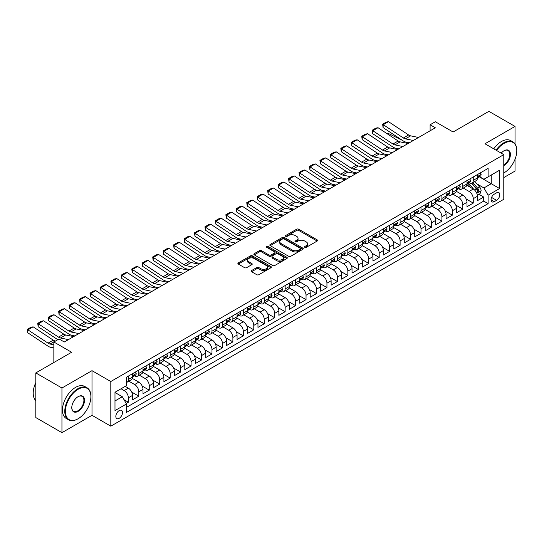 <?xml version="1.0" encoding="UTF-8"?>
<svg xmlns="http://www.w3.org/2000/svg" width="544" height="544" viewBox="0 0 544 544"><rect width="100%" height="100%" fill="white"/><g stroke="black" fill="none" stroke-linecap="round" stroke-linejoin="round"><path stroke-width="0.82" d="M304.817 247.336A1.013 0.585 0 0 0 306.258 247.336L317.159 241.046A1.448 0.836 0 0 0 317.58 240.455A1.448 0.836 0 0 0 317.159 239.856L298.69 229.201A1.448 0.836 0 0 0 296.636 229.201L285.736 235.491A1.013 0.585 0 0 0 285.437 235.906A1.013 0.585 0 0 0 285.736 236.32A1.013 0.585 0 0 0 287.171 236.32L288.585 235.504A4.644 2.679 0 0 1 295.147 235.504L296.691 236.395A4.644 2.679 0 0 1 298.051 238.292A4.644 2.679 0 0 1 296.691 240.183L295.276 240.999A1.013 0.585 0 0 0 294.984 241.414A1.013 0.585 0 0 0 295.276 241.828A1.013 0.585 0 0 0 296.711 241.828L298.126 241.012A4.644 2.679 0 0 1 304.688 241.012L306.231 241.903A4.644 2.679 0 0 1 307.591 243.8A4.644 2.679 0 0 1 306.231 245.691L304.817 246.507A1.013 0.585 0 0 0 304.524 246.922A1.013 0.585 0 0 0 304.817 247.336L304.817 246.507M119.17 418.329A4.733 2.734 120 0 0 122.257 414.161A4.733 2.734 120 0 0 121.536 410.373A4.733 2.734 120 0 0 119.17 410.604A4.733 2.734 120 0 0 116.083 414.773A4.733 2.734 120 0 0 116.804 418.56A4.733 2.734 120 0 0 119.17 418.329M251.6 270.538A1.448 0.836 0 0 0 251.178 271.13A1.448 0.836 0 0 0 251.6 271.728L256.782 274.713A1.448 0.836 0 0 0 258.835 274.713L270.939 267.73A1.448 0.836 0 0 0 271.361 267.138A1.448 0.836 0 0 0 270.939 266.54L252.47 255.884A1.448 0.836 0 0 0 250.424 255.884L238.313 262.868A1.448 0.836 0 0 0 237.891 263.466A1.448 0.836 0 0 0 238.313 264.058L244.576 267.668A1.448 0.836 0 0 0 246.622 267.668L251.804 264.676A1.448 0.836 0 0 0 252.232 264.085A1.448 0.836 0 0 0 251.804 263.493L248.703 261.698A3.883 2.244 0 0 1 247.568 260.114A3.883 2.244 0 0 1 249.961 258.046A3.883 2.244 0 0 1 254.191 258.529L266.349 265.554A3.883 2.244 0 0 1 267.485 267.138A3.883 2.244 0 0 1 265.091 269.205A3.883 2.244 0 0 1 260.862 268.722L258.835 267.553A1.448 0.836 0 0 0 256.782 267.553L251.6 270.538L251.6 271.728M515.025 143.813L515.025 126.426L488.893 111.343L453.098 132.008L435.329 121.747L430.107 124.766L435.329 127.786L64.301 341.999L59.072 338.98L53.849 341.999L53.849 362.515M61.948 388.008L61.948 432.657L91.997 415.31L91.997 370.661L61.948 388.008L35.816 372.919L71.618 352.254L53.849 341.999M91.997 370.661L110.806 381.521L503.785 154.632L503.785 199.288L110.806 426.176L110.806 381.521M515.025 126.426L484.976 143.772L503.785 154.632M288.687 256.299A1.448 0.836 0 0 0 290.741 256.299L302.845 249.308A1.448 0.836 0 0 0 303.266 248.717A1.448 0.836 0 0 0 302.845 248.125L284.376 237.463A1.448 0.836 0 0 0 282.329 237.463L270.218 244.453A1.448 0.836 0 0 0 269.797 245.045A1.448 0.836 0 0 0 270.218 245.636L288.687 256.299M267.09 247.554A1.013 0.585 0 0 1 268.117 247.704L268.117 246.493L286.892 257.332A1.448 0.836 0 0 1 287.314 257.924A1.448 0.836 0 0 1 286.892 258.516L274.788 265.506A1.448 0.836 0 0 1 272.734 265.506L254.266 254.844L254.266 253.66A1.448 0.836 0 0 0 253.844 254.252A1.448 0.836 0 0 0 254.266 254.844M254.266 253.66L259.447 250.668A1.448 0.836 0 0 1 261.501 250.668L268.988 254.993A1.448 0.836 0 0 0 271.041 254.993L274.475 253.008A1.448 0.836 0 0 0 274.904 252.416A1.448 0.836 0 0 0 274.475 251.824L266.682 247.323A1.013 0.585 0 0 1 266.383 246.908A1.013 0.585 0 0 1 267.009 246.364A1.013 0.585 0 0 1 268.117 246.493M61.948 432.657L35.816 417.574L35.816 372.919M503.785 177.568L515.025 171.081L515.025 159.27M126.201 403.471L128.37 402.22L124.032 399.711M121.054 388.763L124.188 390.572A5.909 3.414 60 0 1 128.37 397.814L132.546 395.4L132.546 399.806L138.815 396.182L131.75 392.102M128.846 381.194L134.64 384.54A5.909 3.414 60 0 1 138.815 391.775L142.997 389.368L142.997 393.768L149.267 390.15L142.202 386.07M139.298 375.156L145.092 378.502A5.909 3.414 60 0 1 149.267 385.744L153.449 383.33L153.449 387.736L159.718 384.112L152.653 380.032M149.75 369.124L155.543 372.47A5.909 3.414 60 0 1 159.718 379.712L163.9 377.298L163.9 381.704L170.17 378.08L163.105 374M160.201 363.093L165.995 366.432A5.909 3.414 60 0 1 170.17 373.674L174.352 371.26L174.352 375.666L180.622 372.048L173.556 367.968M170.653 357.054L176.446 360.4A5.909 3.414 60 0 1 180.622 367.642L184.804 365.228L184.804 369.634L191.073 366.01L184.008 361.93M181.104 351.023L186.898 354.368A5.909 3.414 60 0 1 191.073 361.61L195.255 359.196L195.255 363.596L201.525 359.978L194.46 355.898M191.556 344.984L197.35 348.33A5.909 3.414 60 0 1 201.525 355.572L205.707 353.158L205.707 357.564L211.976 353.947L204.911 349.86M202.008 338.953L207.801 342.298A5.909 3.414 60 0 1 211.976 349.54L216.158 347.126L216.158 351.533L222.428 347.908L215.363 343.828M212.459 332.921L218.253 336.267A5.909 3.414 60 0 1 222.428 343.502L226.61 341.088L226.61 345.494L232.88 341.877L225.814 337.797M222.911 326.883L228.704 330.228A5.909 3.414 60 0 1 232.88 337.47L237.062 335.056L237.062 339.463L243.331 335.838L236.266 331.758M233.362 320.851L239.156 324.197A5.909 3.414 60 0 1 243.331 331.439L247.513 329.025L247.513 333.431L253.783 329.807L246.718 325.727M243.814 314.82L249.608 318.158A5.909 3.414 60 0 1 253.783 325.4L257.965 322.986L257.965 327.393L264.234 323.775L257.169 319.695M254.266 308.781L260.059 312.127A5.909 3.414 60 0 1 264.234 319.369L268.416 316.955L268.416 321.361L274.686 317.737L267.621 313.657M264.717 302.75L270.511 306.095A5.909 3.414 60 0 1 274.686 313.337L278.868 310.923L278.868 315.323L285.138 311.705L278.072 307.625M275.169 296.711L280.962 300.057A5.909 3.414 60 0 1 285.138 307.299L289.32 304.885L289.32 309.291L295.589 305.674L288.524 301.587M285.62 290.68L291.414 294.025A5.909 3.414 60 0 1 295.589 301.267L299.771 298.853L299.771 303.26L306.041 299.635L298.976 295.555M296.072 284.648L301.866 287.994A5.909 3.414 60 0 1 306.041 295.229L310.223 292.815L310.223 297.221L316.492 293.604L309.427 289.524M306.524 278.61L312.317 281.955A5.909 3.414 60 0 1 316.492 289.197L320.674 286.783L320.674 291.19L326.944 287.565L319.879 283.485M316.975 272.578L322.769 275.924A5.909 3.414 60 0 1 326.944 283.166L331.126 280.752L331.126 285.158L337.396 281.534L330.33 277.454M327.427 266.546L333.22 269.885A5.909 3.414 60 0 1 337.396 277.127L341.578 274.713L341.578 279.12L347.847 275.502L340.782 271.422M337.878 260.508L343.672 263.854A5.909 3.414 60 0 1 347.847 271.096L352.029 268.682L352.029 273.088L358.299 269.464L351.234 265.384M348.33 254.476L354.124 257.822A5.909 3.414 60 0 1 358.299 265.064L362.481 262.65L362.481 267.05L368.75 263.432L361.685 259.352M358.782 248.438L364.575 251.784A5.909 3.414 60 0 1 368.75 259.026L372.932 256.612L372.932 261.018L379.202 257.4L372.137 253.314M369.233 242.406L375.027 245.752A5.909 3.414 60 0 1 379.202 252.994L383.384 250.58L383.384 254.986L389.654 251.362L382.588 247.282M379.685 236.375L385.478 239.72A5.909 3.414 60 0 1 389.654 246.956L393.836 244.542L393.836 248.948L400.105 245.33L393.04 241.25M390.136 230.336L395.93 233.682A5.909 3.414 60 0 1 400.105 240.924L404.287 238.51L404.287 242.916L410.557 239.292L403.492 235.212M400.588 224.305L406.382 227.65A5.909 3.414 60 0 1 410.557 234.892L414.739 232.478L414.739 236.878L421.008 233.26L413.943 229.18M411.04 218.273L416.833 221.612A5.909 3.414 60 0 1 421.008 228.854L425.19 226.44L425.19 230.846L431.46 227.229L424.395 223.149M421.491 212.235L427.285 215.58A5.909 3.414 60 0 1 431.46 222.822L435.642 220.408L435.642 224.815L441.912 221.19L434.846 217.11M431.943 206.203L437.736 209.549A5.909 3.414 60 0 1 441.912 216.791L446.094 214.377L446.094 218.776L452.363 215.159L445.298 211.079M442.394 200.165L448.188 203.51A5.909 3.414 60 0 1 452.363 210.752L456.545 208.338L456.545 212.745L462.815 209.127L455.75 205.04M452.846 194.133L458.64 197.479A5.909 3.414 60 0 1 462.815 204.721L466.997 202.307L466.997 206.713L473.266 203.089L473.266 198.682A5.909 3.414 -120 0 0 469.091 191.447L463.298 188.102M466.201 199.009L473.266 203.089M132.546 395.4A5.909 3.414 -120 0 0 128.37 388.158L125.229 386.349M142.997 389.368A5.909 3.414 -120 0 0 138.815 382.126L132.355 378.393M153.449 383.33A5.909 3.414 -120 0 0 149.267 376.088L142.807 372.354M163.9 377.298A5.909 3.414 -120 0 0 159.718 370.056L153.258 366.323M174.352 371.26A5.909 3.414 -120 0 0 170.17 364.024L163.71 360.291M184.804 365.228A5.909 3.414 -120 0 0 180.622 357.986L174.162 354.253M195.255 359.196A5.909 3.414 -120 0 0 191.073 351.954L184.613 348.221M205.707 353.158A5.909 3.414 -120 0 0 201.525 345.916L195.065 342.19M216.158 347.126A5.909 3.414 -120 0 0 211.976 339.884L205.516 336.151M226.61 341.088A5.909 3.414 -120 0 0 222.428 333.853L215.968 330.12M237.062 335.056A5.909 3.414 -120 0 0 232.88 327.814L226.42 324.081M247.513 329.025A5.909 3.414 -120 0 0 243.331 321.783L236.871 318.05M257.965 322.986A5.909 3.414 -120 0 0 253.783 315.744L247.323 312.018M268.416 316.955A5.909 3.414 -120 0 0 264.234 309.713L257.774 305.98M278.868 310.923A5.909 3.414 -120 0 0 274.686 303.681L268.226 299.948M289.32 304.885A5.909 3.414 -120 0 0 285.138 297.643L278.678 293.916M299.771 298.853A5.909 3.414 -120 0 0 295.589 291.611L289.129 287.878M310.223 292.815A5.909 3.414 -120 0 0 306.041 285.58L299.581 281.846M320.674 286.783A5.909 3.414 -120 0 0 316.492 279.541L310.032 275.808M331.126 280.752A5.909 3.414 -120 0 0 326.944 273.51L320.484 269.776M341.578 274.713A5.909 3.414 -120 0 0 337.396 267.471L330.936 263.745M352.029 268.682A5.909 3.414 -120 0 0 347.847 261.44L341.387 257.706M362.481 262.65A5.909 3.414 -120 0 0 358.299 255.408L351.839 251.675M372.932 256.612A5.909 3.414 -120 0 0 368.75 249.37L362.29 245.643M383.384 250.58A5.909 3.414 -120 0 0 379.202 243.338L372.742 239.605M393.836 244.542A5.909 3.414 -120 0 0 389.654 237.306L383.194 233.573M404.287 238.51A5.909 3.414 -120 0 0 400.105 231.268L393.645 227.535M414.739 232.478A5.909 3.414 -120 0 0 410.557 225.236L404.097 221.503M425.19 226.44A5.909 3.414 -120 0 0 421.008 219.198L414.548 215.472M435.642 220.408A5.909 3.414 -120 0 0 431.46 213.166L425 209.433M446.094 214.377A5.909 3.414 -120 0 0 441.912 207.135L435.452 203.402M456.545 208.338A5.909 3.414 -120 0 0 452.363 201.096L445.903 197.37M466.997 202.307A5.909 3.414 -120 0 0 462.815 195.065L456.355 191.332M496.577 192.834L494.278 194.16A4.583 2.645 120 0 0 491.286 198.2A4.583 2.645 120 0 0 491.987 201.872A4.583 2.645 120 0 0 494.278 201.64L496.577 200.314A4.583 2.645 120 0 0 499.569 196.275A4.583 2.645 120 0 0 498.868 192.603A4.583 2.645 120 0 0 496.577 192.834M114.988 400.948L122.305 396.726L126.487 403.968L126.487 412.413L488.111 203.633L488.111 195.187L483.929 187.945L476.918 183.892M126.487 403.968L114.988 410.604L114.988 392.258L126.487 385.621L126.487 377.176L488.111 168.395L488.111 176.841L499.61 170.204L499.61 188.55L488.111 195.187M134.586 375.816L134.64 375.85A5.909 3.414 60 0 0 137.591 376.142L141.773 373.728A5.909 3.414 -120 0 0 142.997 371.022L142.997 367.642M145.037 369.784L145.092 369.811A5.909 3.414 60 0 0 148.043 370.104L152.225 367.69A5.909 3.414 -120 0 0 153.449 364.983L153.449 361.61M155.489 363.746L155.543 363.78A5.909 3.414 60 0 0 158.494 364.072L162.676 361.658A5.909 3.414 -120 0 0 163.9 358.952L163.9 355.572M165.94 357.714L165.995 357.748A5.909 3.414 60 0 0 168.946 358.04L173.128 355.626A5.909 3.414 -120 0 0 174.352 352.92L174.352 349.54M176.392 351.682L176.446 351.71A5.909 3.414 60 0 0 179.398 352.002L183.58 349.588A5.909 3.414 -120 0 0 184.804 346.882L184.804 343.502M186.844 345.644L186.898 345.678A5.909 3.414 60 0 0 189.849 345.97L194.031 343.556A5.909 3.414 -120 0 0 195.255 340.85L195.255 337.47M197.295 339.612L197.35 339.64A5.909 3.414 60 0 0 200.301 339.939L204.483 337.525A5.909 3.414 -120 0 0 205.707 334.818L205.707 331.439M207.747 333.574L207.801 333.608A5.909 3.414 60 0 0 210.752 333.9L214.934 331.486A5.909 3.414 -120 0 0 216.158 328.78L216.158 325.4M218.198 327.542L218.253 327.576A5.909 3.414 60 0 0 221.204 327.869L225.386 325.455A5.909 3.414 -120 0 0 226.61 322.748L226.61 319.369M228.65 321.511L228.704 321.538A5.909 3.414 60 0 0 231.656 321.83L235.838 319.416A5.909 3.414 -120 0 0 237.062 316.71L237.062 313.33M239.102 315.472L239.156 315.506A5.909 3.414 60 0 0 242.107 315.799L246.289 313.385A5.909 3.414 -120 0 0 247.513 310.678L247.513 307.299M249.553 309.441L249.608 309.475A5.909 3.414 60 0 0 252.559 309.767L256.741 307.353A5.909 3.414 -120 0 0 257.965 304.647L257.965 301.267M260.005 303.409L260.059 303.436A5.909 3.414 60 0 0 263.01 303.729L267.192 301.315A5.909 3.414 -120 0 0 268.416 298.608L268.416 295.229M270.456 297.371L270.511 297.405A5.909 3.414 60 0 0 273.462 297.697L277.644 295.283A5.909 3.414 -120 0 0 278.868 292.577L278.868 289.197M280.908 291.339L280.962 291.366A5.909 3.414 60 0 0 283.914 291.666L288.096 289.252A5.909 3.414 -120 0 0 289.32 286.545L289.32 283.166M291.36 285.301L291.414 285.335A5.909 3.414 60 0 0 294.365 285.627L298.547 283.213A5.909 3.414 -120 0 0 299.771 280.507L299.771 277.127M301.811 279.269L301.866 279.303A5.909 3.414 60 0 0 304.817 279.596L308.999 277.182A5.909 3.414 -120 0 0 310.223 274.475L310.223 271.096M312.263 273.238L312.317 273.265A5.909 3.414 60 0 0 315.268 273.557L319.45 271.143A5.909 3.414 -120 0 0 320.674 268.437L320.674 265.057M322.714 267.199L322.769 267.233A5.909 3.414 60 0 0 325.72 267.526L329.902 265.112A5.909 3.414 -120 0 0 331.126 262.405L331.126 259.026M333.166 261.168L333.22 261.202A5.909 3.414 60 0 0 336.172 261.494L340.354 259.08A5.909 3.414 -120 0 0 341.578 256.374L341.578 252.994M343.618 255.136L343.672 255.163A5.909 3.414 60 0 0 346.623 255.456L350.805 253.042A5.909 3.414 -120 0 0 352.029 250.335L352.029 246.956M354.069 249.098L354.124 249.132A5.909 3.414 60 0 0 357.075 249.424L361.257 247.01A5.909 3.414 -120 0 0 362.481 244.304L362.481 240.924M364.521 243.066L364.575 243.093A5.909 3.414 60 0 0 367.526 243.392L371.708 240.978A5.909 3.414 -120 0 0 372.932 238.272L372.932 234.892M374.972 237.028L375.027 237.062A5.909 3.414 60 0 0 377.978 237.354L382.16 234.94A5.909 3.414 -120 0 0 383.384 232.234L383.384 228.854M385.424 230.996L385.478 231.03A5.909 3.414 60 0 0 388.43 231.322L392.612 228.908A5.909 3.414 -120 0 0 393.836 226.202L393.836 222.822M395.876 224.964L395.93 224.992A5.909 3.414 60 0 0 398.881 225.284L403.063 222.87A5.909 3.414 -120 0 0 404.287 220.164L404.287 216.784M406.327 218.926L406.382 218.96A5.909 3.414 60 0 0 409.333 219.252L413.515 216.838A5.909 3.414 -120 0 0 414.739 214.132L414.739 210.752M416.779 212.894L416.833 212.928A5.909 3.414 60 0 0 419.784 213.221L423.966 210.807A5.909 3.414 -120 0 0 425.19 208.1L425.19 204.721M427.23 206.863L427.285 206.89A5.909 3.414 60 0 0 430.236 207.182L434.418 204.768A5.909 3.414 -120 0 0 435.642 202.062L435.642 198.682M437.682 200.824L437.736 200.858A5.909 3.414 60 0 0 440.688 201.151L444.87 198.737A5.909 3.414 -120 0 0 446.094 196.03L446.094 192.651M448.134 194.793L448.188 194.82A5.909 3.414 60 0 0 451.139 195.112L455.321 192.705A5.909 3.414 -120 0 0 456.545 189.999L456.545 186.619M458.585 188.754L458.64 188.788A5.909 3.414 60 0 0 461.591 189.081L465.773 186.667A5.909 3.414 -120 0 0 466.997 183.96L466.997 180.581M126.487 407.347L483.718 201.096L483.718 197.057L477.448 200.675L477.448 196.268A5.909 3.414 -120 0 0 473.266 189.033L466.806 185.3M469.037 182.723L469.091 182.757A5.909 3.414 -120 0 0 472.042 183.049A5.909 3.414 -120 0 0 473.266 180.343L473.266 176.963M472.042 183.049L476.224 180.635A5.909 3.414 -120 0 0 477.448 177.929L477.448 174.549M128.37 376.088L128.37 379.467A5.909 3.414 60 0 1 127.14 382.174A5.909 3.414 60 0 1 126.487 382.412M127.14 382.174L131.322 379.76A5.909 3.414 -120 0 0 132.546 377.053L132.546 373.674M138.815 370.056L138.815 373.436A5.909 3.414 60 0 1 137.591 376.142M149.267 364.018L149.267 367.397A5.909 3.414 60 0 1 148.043 370.104M159.718 357.986L159.718 361.366A5.909 3.414 60 0 1 158.494 364.072M170.17 351.954L170.17 355.334A5.909 3.414 60 0 1 168.946 358.04M180.622 345.916L180.622 349.296A5.909 3.414 60 0 1 179.398 352.002M191.073 339.884L191.073 343.264A5.909 3.414 60 0 1 189.849 345.97M201.525 333.853L201.525 337.232A5.909 3.414 60 0 1 200.301 339.939M211.976 327.814L211.976 331.194A5.909 3.414 60 0 1 210.752 333.9M222.428 321.783L222.428 325.162A5.909 3.414 60 0 1 221.204 327.869M232.88 315.744L232.88 319.124A5.909 3.414 60 0 1 231.656 321.83M243.331 309.713L243.331 313.092A5.909 3.414 60 0 1 242.107 315.799M253.783 303.681L253.783 307.061A5.909 3.414 60 0 1 252.559 309.767M264.234 297.643L264.234 301.022A5.909 3.414 60 0 1 263.01 303.729M274.686 291.611L274.686 294.991A5.909 3.414 60 0 1 273.462 297.697M285.138 285.58L285.138 288.959A5.909 3.414 60 0 1 283.914 291.666M295.589 279.541L295.589 282.921A5.909 3.414 60 0 1 294.365 285.627M306.041 273.51L306.041 276.889A5.909 3.414 60 0 1 304.817 279.596M316.492 267.471L316.492 270.851A5.909 3.414 60 0 1 315.268 273.557M326.944 261.44L326.944 264.819A5.909 3.414 60 0 1 325.72 267.526M337.396 255.408L337.396 258.788A5.909 3.414 60 0 1 336.172 261.494M347.847 249.37L347.847 252.749A5.909 3.414 60 0 1 346.623 255.456M358.299 243.338L358.299 246.718A5.909 3.414 60 0 1 357.075 249.424M368.75 237.306L368.75 240.679A5.909 3.414 60 0 1 367.526 243.392M379.202 231.268L379.202 234.648A5.909 3.414 60 0 1 377.978 237.354M389.654 225.236L389.654 228.616A5.909 3.414 60 0 1 388.43 231.322M400.105 219.198L400.105 222.578A5.909 3.414 60 0 1 398.881 225.284M410.557 213.166L410.557 216.546A5.909 3.414 60 0 1 409.333 219.252M421.008 207.135L421.008 210.514A5.909 3.414 60 0 1 419.784 213.221M431.46 201.096L431.46 204.476A5.909 3.414 60 0 1 430.236 207.182M441.912 195.065L441.912 198.444A5.909 3.414 60 0 1 440.688 201.151M452.363 189.033L452.363 192.406A5.909 3.414 60 0 1 451.139 195.112M462.815 182.995L462.815 186.374A5.909 3.414 60 0 1 461.591 189.081M462.815 204.721L462.815 209.127M452.363 210.752L452.363 215.159M441.912 216.791L441.912 221.19M431.46 222.822L431.46 227.229M421.008 228.854L421.008 233.26M410.557 234.892L410.557 239.292M400.105 240.924L400.105 245.33M389.654 246.956L389.654 251.362M379.202 252.994L379.202 257.4M368.75 259.026L368.75 263.432M358.299 265.064L358.299 269.464M347.847 271.096L347.847 275.502M337.396 277.127L337.396 281.534M326.944 283.166L326.944 287.565M316.492 289.197L316.492 293.604M306.041 295.229L306.041 299.635M295.589 301.267L295.589 305.674M285.138 307.299L285.138 311.705M274.686 313.337L274.686 317.737M264.234 319.369L264.234 323.775M253.783 325.4L253.783 329.807M243.331 331.439L243.331 335.838M232.88 337.47L232.88 341.877M222.428 343.502L222.428 347.908M211.976 349.54L211.976 353.947M201.525 355.572L201.525 359.978M191.073 361.61L191.073 366.01M180.622 367.642L180.622 372.048M170.17 373.674L170.17 378.08M159.718 379.712L159.718 384.112M149.267 385.744L149.267 390.15M138.815 391.775L138.815 396.182M128.37 397.814L128.37 402.22M122.305 396.726L114.988 392.503M483.929 187.945L491.246 183.722L491.246 175.032L499.61 170.204M479.278 176.807L499.61 188.55M479.488 176.691L483.929 179.255L488.111 176.841M91.997 415.31L110.806 426.176M430.107 124.766L430.107 130.798M478.965 194.31L483.718 197.057M483.718 201.096L488.111 203.633M305.225 247.479L306.231 246.901A4.644 2.679 0 0 0 307.591 245.004L307.591 243.8M298.051 238.292L298.051 239.496A4.644 2.679 0 0 1 296.691 241.393L295.684 241.971M317.159 239.856L317.159 241.046L298.69 230.404A1.448 0.836 0 0 0 296.636 230.404L286.144 236.463M302.845 248.125L302.845 249.308L284.376 238.666A1.448 0.836 0 0 0 282.329 238.666L270.239 245.643L270.218 244.453M300.281 249.132A1.013 0.585 0 0 0 300.574 248.717A1.013 0.585 0 0 0 300.281 248.302L284.07 238.938A1.013 0.585 0 0 0 282.635 238.938L281.146 239.802A4.644 2.679 0 0 0 279.786 241.699A4.644 2.679 0 0 0 281.146 243.59L292.223 249.988A4.644 2.679 0 0 0 298.792 249.988L300.281 249.132L300.281 250.335A1.013 0.585 0 0 0 300.574 249.92L300.574 248.717M279.786 241.699L279.786 242.903A4.644 2.679 0 0 0 281.146 244.8L281.146 243.59M300.281 250.335L298.792 251.192A4.644 2.679 0 0 1 292.223 251.192L281.146 244.8M254.286 254.857L259.447 251.879L259.447 250.668M274.904 252.416L274.904 253.626A1.448 0.836 0 0 1 274.475 254.218L271.041 256.197A1.448 0.836 0 0 1 268.988 256.197L261.501 251.879A1.448 0.836 0 0 0 259.447 251.879M268.117 247.704L286.872 258.529M276.76 259.481A3.883 2.244 0 0 0 280.99 259.964A3.883 2.244 0 0 0 283.383 257.897A3.883 2.244 0 0 0 282.248 256.312L277.964 253.837A1.448 0.836 0 0 0 275.917 253.837L272.476 255.823A1.448 0.836 0 0 0 272.054 256.414A1.448 0.836 0 0 0 272.476 257.006L276.76 259.481L276.76 260.685A3.883 2.244 0 0 0 280.99 261.174A3.883 2.244 0 0 0 283.383 259.1L283.383 257.897M272.054 256.414L272.054 257.618A1.448 0.836 0 0 0 272.476 258.216L272.476 257.006M276.76 260.685L272.476 258.216M267.485 267.138L267.485 268.342A3.883 2.244 0 0 1 265.091 270.409A3.883 2.244 0 0 1 260.862 269.926L258.835 268.756A1.448 0.836 0 0 0 256.782 268.756L251.62 271.735M247.568 260.114L247.568 261.324A3.883 2.244 0 0 0 248.703 262.908L248.703 261.698M251.784 264.69L248.703 262.908M270.919 267.736L252.47 257.088A1.448 0.836 0 0 0 250.424 257.088L238.333 264.064M477.36 195.235L480.06 193.678L481.107 190.658A3.917 2.264 -120 0 0 479.584 186.98L474.81 181.451M387.226 133.776L388.294 133.409L402.485 140.413M406.008 142.154L408.394 143.337M473.851 189.414L468.391 183.097M470.744 187.571L467.575 183.906A9.384 5.42 -120 0 0 467.282 183.58M471.512 183.26L476.34 188.85A3.917 2.264 60 0 1 477.741 191.549C478.326 192.338 478.747 192.1 478.992 190.828A3.917 2.264 -120 0 0 477.598 188.129L472.818 182.6M471.798 183.172L476.986 189.176A1.992 1.149 60 0 1 477.489 189.958L478.992 190.828M477.741 191.549L478.026 192.012M388.294 133.409L387.423 133.912M413.324 140.488L405.368 138.856A7.392 4.264 60 0 1 403.39 137.992L383.255 124.685L383.071 127.582L403.199 140.889A11.084 6.399 -120 0 0 406.171 142.195L409.272 142.827M480.223 172.951L481.107 174.488A3.917 2.264 60 0 1 480.298 176.222L478.312 177.364A3.917 2.264 -120 0 0 478.992 176.467L478.91 176.12M418.547 137.469L410.598 135.837A7.392 4.264 60 0 1 408.612 134.973L388.484 121.666L383.255 124.685L382.629 124.209L386.288 122.094L388.484 121.666M477.578 177.548L477.598 177.548A3.917 2.264 -120 0 0 478.312 177.364M478.489 176.174L478.992 176.467L477.741 177.188A3.917 2.264 60 0 1 477.448 177.745M383.071 127.582L382.629 124.209M503.785 172.978L503.785 172.978A18.034 10.411 120 0 0 504.05 172.829L504.05 172.829A18.034 10.411 120 0 0 516.8 150.742A18.034 10.411 120 0 0 504.05 143.385A18.034 10.411 120 0 0 496.584 150.477M496.046 150.164A18.476 10.669 -60 0 1 503.737 142.841A18.476 10.669 -60 0 1 512.972 141.923A18.476 10.669 -60 0 1 516.8 150.382A18.476 10.669 -60 0 1 516.8 150.566M501.214 153.15A9.017 5.209 -60 0 1 504.05 150.742A9.017 5.209 -60 0 1 510.422 154.421A9.017 5.209 -60 0 1 504.05 165.464A9.017 5.209 -60 0 1 503.785 165.614M493.748 148.838A18.476 10.669 -60 0 1 501.439 141.508A18.476 10.669 -60 0 1 510.673 140.597L512.972 141.923M503.785 164.893A8.575 4.95 120 0 0 509.347 157.338A8.575 4.95 120 0 0 508.021 150.498A8.575 4.95 120 0 0 503.894 150.838M77.833 418.9L78.146 418.724A18.034 10.411 120 0 0 90.896 396.637A18.034 10.411 120 0 0 78.146 389.273A18.034 10.411 120 0 0 65.396 411.359A18.034 10.411 120 0 0 78.146 418.724L77.833 418.9A18.476 10.669 -60 0 1 68.598 419.818A18.476 10.669 -60 0 1 65.763 405.015A18.476 10.669 -60 0 1 77.833 388.729A18.476 10.669 -60 0 1 87.074 387.818A18.476 10.669 -60 0 1 90.896 396.277A18.476 10.669 -60 0 1 90.896 396.454M78.146 411.359A9.017 5.209 -60 0 1 71.774 407.68A9.017 5.209 -60 0 1 78.146 396.637L78.146 396.637A9.017 5.209 -60 0 1 84.524 400.316A9.017 5.209 -60 0 1 78.146 411.359M71.774 407.497A8.575 4.95 120 0 0 73.549 411.244A8.575 4.95 120 0 0 77.833 410.815A8.575 4.95 120 0 0 83.436 403.26A8.575 4.95 120 0 0 82.117 396.392A8.575 4.95 120 0 0 77.989 396.732M68.598 419.818L66.293 418.492A18.476 10.669 -60 0 1 63.464 403.682A18.476 10.669 -60 0 1 75.534 387.403A18.476 10.669 -60 0 1 84.769 386.485L87.074 387.818M35.816 400.676A18.476 10.669 -60 0 1 35.816 382.575M402.873 146.52L394.917 144.894A7.392 4.264 60 0 1 392.938 144.024L372.803 130.716L372.62 133.62L392.748 146.921A11.084 6.399 -120 0 0 395.719 148.226L398.82 148.859M469.771 178.983L470.655 180.52A3.917 2.264 60 0 1 469.846 182.254L467.86 183.403A3.917 2.264 -120 0 0 468.54 182.498L468.459 182.152M408.095 143.507L400.146 141.875A7.392 4.264 60 0 1 398.16 141.005L378.032 127.704L372.803 130.716L372.178 130.24L375.836 128.126L378.032 127.704M467.126 183.586L467.146 183.586A3.917 2.264 -120 0 0 467.86 183.403M468.037 182.206L468.54 182.498L467.289 183.226A3.917 2.264 60 0 1 466.997 183.784M372.62 133.62L372.178 130.24M392.421 152.558L384.465 150.926A7.392 4.264 60 0 1 382.486 150.056L362.352 136.755L362.168 139.652L382.296 152.959A11.084 6.399 -120 0 0 385.268 154.258L388.368 154.897M459.32 185.014L460.204 186.558A3.917 2.264 60 0 1 459.394 188.292L457.409 189.434A3.917 2.264 -120 0 0 458.089 188.53L458.007 188.183M397.644 149.539L389.694 147.907A7.392 4.264 60 0 1 387.709 147.043L367.581 133.736L362.352 136.755L361.726 136.272L365.384 134.164L367.581 133.736M456.674 189.618L456.695 189.618A3.917 2.264 -120 0 0 457.409 189.434M457.586 188.244L458.089 188.53L456.838 189.258A3.917 2.264 60 0 1 456.545 189.815M362.168 139.652L361.726 136.272M381.97 158.59L374.014 156.958A7.392 4.264 60 0 1 372.035 156.094L351.9 142.786L351.716 145.69L371.844 158.991A11.084 6.399 -120 0 0 374.816 160.296L377.917 160.929M448.868 191.053L449.752 192.59A3.917 2.264 60 0 1 448.943 194.324L446.957 195.473A3.917 2.264 -120 0 0 447.637 194.568L447.556 194.222M387.192 155.577L379.243 153.945A7.392 4.264 60 0 1 377.257 153.075L357.129 139.767L351.9 142.786L351.274 142.31L354.933 140.196L357.129 139.767M446.223 195.656L446.243 195.65A3.917 2.264 -120 0 0 446.957 195.473M447.134 194.276L447.637 194.568L446.386 195.289A3.917 2.264 60 0 1 446.094 195.847M351.716 145.69L351.274 142.31M371.518 164.628L363.562 162.996A7.392 4.264 60 0 1 361.583 162.126L341.448 148.818L341.265 151.722L361.393 165.029A11.084 6.399 -120 0 0 364.364 166.328L367.465 166.967M438.416 197.084L439.3 198.621A3.917 2.264 60 0 1 438.491 200.355L436.506 201.504A3.917 2.264 -120 0 0 437.186 200.6L437.104 200.253M376.74 161.609L368.791 159.977A7.392 4.264 60 0 1 366.806 159.106L346.678 145.806L341.448 148.818L340.823 148.342L344.481 146.234L346.678 145.806M435.771 201.688L435.792 201.688A3.917 2.264 -120 0 0 436.506 201.504M436.682 200.308L437.186 200.6L435.934 201.328A3.917 2.264 60 0 1 435.642 201.885M341.265 151.722L340.823 148.342M361.066 170.66L353.11 169.028A7.392 4.264 60 0 1 351.132 168.157L330.997 154.856L330.813 157.753L350.941 171.061A11.084 6.399 -120 0 0 353.913 172.36L357.014 172.999M427.965 203.123L428.849 204.66A3.917 2.264 60 0 1 428.04 206.394L426.054 207.536A3.917 2.264 -120 0 0 426.734 206.638L426.652 206.285M366.289 167.64L358.34 166.008A7.392 4.264 60 0 1 356.354 165.145L336.226 151.837L330.997 154.856L330.371 154.38L334.03 152.266L336.226 151.837M425.32 207.72L425.34 207.72A3.917 2.264 -120 0 0 426.054 207.536M426.231 206.346L426.734 206.638L425.483 207.359A3.917 2.264 60 0 1 425.19 207.917M330.813 157.753L330.371 154.38M350.615 176.691L342.659 175.059A7.392 4.264 60 0 1 340.68 174.196L320.545 160.888L320.362 163.792L340.49 177.092A11.084 6.399 -120 0 0 343.461 178.398L346.562 179.03M417.513 209.154L418.397 210.691A3.917 2.264 60 0 1 417.588 212.425L415.602 213.574A3.917 2.264 -120 0 0 416.282 212.67L416.201 212.323M355.837 173.679L347.888 172.047A7.392 4.264 60 0 1 345.902 171.176L325.774 157.876L320.545 160.888L319.92 160.412L323.578 158.297L325.774 157.876M414.868 213.758L414.888 213.758A3.917 2.264 -120 0 0 415.602 213.574M415.779 212.378L416.282 212.67L415.031 213.391A3.917 2.264 60 0 1 414.739 213.948M320.362 163.792L319.92 160.412M340.163 182.73L332.207 181.098A7.392 4.264 60 0 1 330.228 180.227L310.094 166.926L309.91 169.823L330.038 183.131A11.084 6.399 -120 0 0 333.01 184.43L336.11 185.069M407.062 215.186L407.946 216.73A3.917 2.264 60 0 1 407.136 218.457L405.151 219.606A3.917 2.264 -120 0 0 405.831 218.702L405.749 218.355M345.386 179.71L337.436 178.078A7.392 4.264 60 0 1 335.451 177.208L315.323 163.907L310.094 166.926L309.468 166.444L313.126 164.336L315.323 163.907M404.416 219.79L404.437 219.79A3.917 2.264 -120 0 0 405.151 219.606M405.328 218.409L405.831 218.702L404.58 219.429A3.917 2.264 60 0 1 404.287 219.987M309.91 169.823L309.468 166.444M329.712 188.761L321.756 187.129A7.392 4.264 60 0 1 319.777 186.266L299.642 172.958L299.458 175.862L319.586 189.162A11.084 6.399 -120 0 0 322.558 190.468L325.659 191.1M396.61 221.224L397.494 222.761A3.917 2.264 60 0 1 396.685 224.495L394.699 225.638A3.917 2.264 -120 0 0 395.379 224.74L395.298 224.393M334.934 185.742L326.985 184.11A7.392 4.264 60 0 1 324.999 183.246L304.871 169.939L299.642 172.958L299.016 172.482L302.675 170.367L304.871 169.939M393.965 225.821L393.985 225.821A3.917 2.264 -120 0 0 394.699 225.638M394.876 224.448L395.379 224.74L394.128 225.461A3.917 2.264 60 0 1 393.836 226.018M299.458 175.862L299.016 172.482M319.26 194.793L311.304 193.168A7.392 4.264 60 0 1 309.325 192.297L289.19 178.99L289.007 181.893L309.135 195.194A11.084 6.399 -120 0 0 312.106 196.5L315.207 197.132M386.158 227.256L387.042 228.793A3.917 2.264 60 0 1 386.233 230.527L384.248 231.676A3.917 2.264 -120 0 0 384.928 230.772L384.846 230.425M324.482 191.78L316.533 190.148A7.392 4.264 60 0 1 314.548 189.278L294.42 175.977L289.19 178.99L288.565 178.514L292.223 176.399L294.42 175.977M383.513 231.86L383.534 231.86A3.917 2.264 -120 0 0 384.248 231.676M384.424 230.479L384.928 230.772L383.676 231.499A3.917 2.264 60 0 1 383.384 232.057M289.007 181.893L288.565 178.514M308.808 200.831L300.852 199.199A7.392 4.264 60 0 1 298.874 198.329L278.739 185.028L278.555 187.925L298.683 201.232A11.084 6.399 -120 0 0 301.655 202.531L304.756 203.17M375.707 233.288L376.591 234.831A3.917 2.264 60 0 1 375.782 236.565L373.796 237.708A3.917 2.264 -120 0 0 374.476 236.803L374.394 236.456M314.031 197.812L306.082 196.18A7.392 4.264 60 0 1 304.096 195.316L283.968 182.009L278.739 185.028L278.113 184.545L281.772 182.437L283.968 182.009M373.062 237.891L373.082 237.891A3.917 2.264 -120 0 0 373.796 237.708M373.973 236.518L374.476 236.803L373.225 237.531A3.917 2.264 60 0 1 372.932 238.088M278.555 187.925L278.113 184.545M298.357 206.863L290.401 205.231A7.392 4.264 60 0 1 288.422 204.367L268.287 191.06L268.104 193.963L288.232 207.264A11.084 6.399 -120 0 0 291.203 208.57L294.304 209.202M365.255 239.326L366.139 240.863A3.917 2.264 60 0 1 365.33 242.597L363.344 243.746A3.917 2.264 -120 0 0 364.024 242.842L363.943 242.495M303.579 203.85L295.63 202.218A7.392 4.264 60 0 1 293.644 201.348L273.516 188.04L268.287 191.06L267.662 190.584L271.32 188.469L273.516 188.04M362.61 243.93L362.63 243.93A3.917 2.264 -120 0 0 363.344 243.746M363.521 242.549L364.024 242.842L362.773 243.562A3.917 2.264 60 0 1 362.481 244.12M268.104 193.963L267.662 190.584M287.905 212.901L279.949 211.269A7.392 4.264 60 0 1 277.97 210.399L257.836 197.091L257.652 199.995L277.78 213.302A11.084 6.399 -120 0 0 280.752 214.601L283.852 215.24M354.804 245.358L355.688 246.894A3.917 2.264 60 0 1 354.878 248.628L352.893 249.778A3.917 2.264 -120 0 0 353.573 248.873L353.491 248.526M293.128 209.882L285.178 208.25A7.392 4.264 60 0 1 283.193 207.38L263.065 194.079L257.836 197.091L257.21 196.615L260.868 194.507L263.065 194.079M352.158 249.961L352.179 249.961A3.917 2.264 -120 0 0 352.893 249.778M353.07 248.581L353.573 248.873L352.322 249.601A3.917 2.264 60 0 1 352.029 250.158M257.652 199.995L257.21 196.615M277.454 218.933L269.498 217.301A7.392 4.264 60 0 1 267.519 216.43L247.384 203.13L247.2 206.026L267.328 219.334A11.084 6.399 -120 0 0 270.3 220.633L273.401 221.272M344.352 251.396L345.236 252.933A3.917 2.264 60 0 1 344.427 254.667L342.441 255.809A3.917 2.264 -120 0 0 343.121 254.912L343.04 254.565M282.676 215.914L274.727 214.282A7.392 4.264 60 0 1 272.741 213.418L252.613 200.11L247.384 203.13L246.758 202.654L250.417 200.539L252.613 200.11M341.707 255.993L341.727 255.993A3.917 2.264 -120 0 0 342.441 255.809M342.618 254.619L343.121 254.912L341.87 255.632A3.917 2.264 60 0 1 341.578 256.19M247.2 206.026L246.758 202.654M267.002 224.964L259.046 223.332A7.392 4.264 60 0 1 257.067 222.469L236.932 209.161L236.749 212.065L256.877 225.366A11.084 6.399 -120 0 0 259.848 226.671L262.949 227.304M333.9 257.428L334.784 258.964A3.917 2.264 60 0 1 333.975 260.698L331.99 261.848A3.917 2.264 -120 0 0 332.67 260.943L332.588 260.596M272.224 221.952L264.275 220.32A7.392 4.264 60 0 1 262.29 219.45L242.162 206.149L236.932 209.161L236.307 208.685L239.965 206.57L242.162 206.149M331.255 262.031L331.276 262.031A3.917 2.264 -120 0 0 331.99 261.848M332.166 260.651L332.67 260.943L331.418 261.664A3.917 2.264 60 0 1 331.126 262.222M236.749 212.065L236.307 208.685M256.55 231.003L248.594 229.371A7.392 4.264 60 0 1 246.616 228.5L226.481 215.2L226.297 218.096L246.425 231.404A11.084 6.399 -120 0 0 249.397 232.703L252.498 233.342M323.449 263.459L324.333 265.003A3.917 2.264 60 0 1 323.524 266.73L321.538 267.879A3.917 2.264 -120 0 0 322.218 266.975L322.136 266.628M261.773 227.984L253.824 226.352A7.392 4.264 60 0 1 251.838 225.481L231.71 212.18L226.481 215.2L225.855 214.717L229.514 212.609L231.71 212.18M320.804 268.063L320.824 268.063A3.917 2.264 -120 0 0 321.538 267.879M321.715 266.682L322.218 266.975L320.967 267.702A3.917 2.264 60 0 1 320.674 268.26M226.297 218.096L225.855 214.717M246.099 237.034L238.143 235.402A7.392 4.264 60 0 1 236.164 234.539L216.029 221.231L215.846 224.135L235.974 237.436A11.084 6.399 -120 0 0 238.945 238.741L242.046 239.374M312.997 269.498L313.881 271.034A3.917 2.264 60 0 1 313.072 272.768L311.086 273.911A3.917 2.264 -120 0 0 311.766 273.013L311.685 272.666M251.321 234.015L243.372 232.39A7.392 4.264 60 0 1 241.386 231.52L221.258 218.212L216.029 221.231L215.404 220.755L219.062 218.64L221.258 218.212M310.352 274.094L310.372 274.094A3.917 2.264 -120 0 0 311.086 273.911M311.263 272.721L311.766 273.013L310.515 273.734A3.917 2.264 60 0 1 310.223 274.292M215.846 224.135L215.404 220.755M235.647 243.066L227.691 241.441A7.392 4.264 60 0 1 225.712 240.57L205.578 227.263L205.394 230.166L225.522 243.467A11.084 6.399 -120 0 0 228.494 244.773L231.594 245.405M302.546 275.529L303.43 277.066A3.917 2.264 60 0 1 302.62 278.8L300.635 279.949A3.917 2.264 -120 0 0 301.315 279.045L301.233 278.698M240.87 240.054L232.92 238.422A7.392 4.264 60 0 1 230.935 237.551L210.807 224.25L205.578 227.263L204.952 226.787L208.61 224.672L210.807 224.25M299.9 280.133L299.921 280.133A3.917 2.264 -120 0 0 300.635 279.949M300.812 278.752L301.315 279.045L300.064 279.772A3.917 2.264 60 0 1 299.771 280.33M205.394 230.166L204.952 226.787M225.196 249.104L217.24 247.472A7.392 4.264 60 0 1 215.261 246.602L195.126 233.301L194.942 236.198L215.07 249.506A11.084 6.399 -120 0 0 218.042 250.804L221.143 251.444M292.094 281.561L292.978 283.104A3.917 2.264 60 0 1 292.169 284.838L290.183 285.981A3.917 2.264 -120 0 0 290.863 285.076L290.782 284.73M230.418 246.085L222.469 244.453A7.392 4.264 60 0 1 220.483 243.59L200.355 230.282L195.126 233.301L194.5 232.818L198.159 230.71L200.355 230.282M289.449 286.164L289.469 286.164A3.917 2.264 -120 0 0 290.183 285.981M290.36 284.791L290.863 285.076L289.612 285.804A3.917 2.264 60 0 1 289.32 286.362M194.942 236.198L194.5 232.818M214.744 255.136L206.788 253.504A7.392 4.264 60 0 1 204.809 252.64L184.674 239.333L184.491 242.236L204.619 255.537A11.084 6.399 -120 0 0 207.59 256.843L210.691 257.475M281.642 287.599L282.526 289.136A3.917 2.264 60 0 1 281.717 290.87L279.732 292.019A3.917 2.264 -120 0 0 280.412 291.115L280.33 290.768M219.966 252.124L212.017 250.492A7.392 4.264 60 0 1 210.032 249.621L189.904 236.314L184.674 239.333L184.049 238.857L187.707 236.742L189.904 236.314M278.997 292.203L279.018 292.203A3.917 2.264 -120 0 0 279.732 292.019M279.908 290.822L280.412 291.115L279.16 291.836A3.917 2.264 60 0 1 278.868 292.393M184.491 242.236L184.049 238.857M204.292 261.174L196.336 259.542A7.392 4.264 60 0 1 194.358 258.672L174.223 245.371L174.039 248.268L194.167 261.576A11.084 6.399 -120 0 0 197.139 262.874L200.24 263.514M271.191 293.631L272.075 295.168A3.917 2.264 60 0 1 271.266 296.902L269.28 298.051A3.917 2.264 -120 0 0 269.96 297.146L269.878 296.8M209.515 258.155L201.566 256.523A7.392 4.264 60 0 1 199.58 255.653L179.452 242.352L174.223 245.371L173.597 244.888L177.256 242.78L179.452 242.352M268.546 298.234L268.566 298.234A3.917 2.264 -120 0 0 269.28 298.051M269.457 296.854L269.96 297.146L268.709 297.874A3.917 2.264 60 0 1 268.416 298.432M174.039 248.268L173.597 244.888M193.841 267.206L185.885 265.574A7.392 4.264 60 0 1 183.906 264.704L163.771 251.403L163.588 254.3L183.716 267.607A11.084 6.399 -120 0 0 186.687 268.906L189.788 269.545M260.739 299.669L261.623 301.206A3.917 2.264 60 0 1 260.814 302.94L258.828 304.082A3.917 2.264 -120 0 0 259.508 303.185L259.427 302.838M199.063 264.187L191.114 262.555A7.392 4.264 60 0 1 189.128 261.691L169 248.384L163.771 251.403L163.146 250.927L166.804 248.812L169 248.384M258.094 304.266L258.114 304.266A3.917 2.264 -120 0 0 258.828 304.082M259.005 302.892L259.508 303.185L258.257 303.906A3.917 2.264 60 0 1 257.965 304.463M163.588 254.3L163.146 250.927M183.389 273.238L175.433 271.606A7.392 4.264 60 0 1 173.454 270.742L153.32 257.434L153.136 260.338L173.264 273.639A11.084 6.399 -120 0 0 176.236 274.944L179.336 275.577M250.288 305.701L251.172 307.238A3.917 2.264 60 0 1 250.362 308.972L248.377 310.121A3.917 2.264 -120 0 0 249.057 309.216L248.975 308.87M188.612 270.225L180.662 268.593A7.392 4.264 60 0 1 178.677 267.723L158.549 254.422L153.32 257.434L152.694 256.958L156.352 254.844L158.549 254.422M247.649 310.304L247.663 310.304A3.917 2.264 -120 0 0 248.377 310.121M248.554 308.924L249.057 309.216L247.806 309.937A3.917 2.264 60 0 1 247.513 310.495M153.136 260.338L152.694 256.958M172.938 279.276L164.982 277.644A7.392 4.264 60 0 1 163.003 276.774L142.868 263.473L142.684 266.37L162.812 279.677A11.084 6.399 -120 0 0 165.784 280.976L168.885 281.615M239.836 311.732L240.72 313.276A3.917 2.264 60 0 1 239.911 315.003L237.925 316.152A3.917 2.264 -120 0 0 238.605 315.248L238.524 314.901M178.16 276.257L170.211 274.625A7.392 4.264 60 0 1 168.232 273.761L148.097 260.454L142.868 263.473L142.242 262.99L145.901 260.882L148.097 260.454M237.198 316.336L237.211 316.336A3.917 2.264 -120 0 0 237.925 316.152M238.102 314.956L238.605 315.248L237.354 315.976A3.917 2.264 60 0 1 237.062 316.533M142.684 266.37L142.242 262.99M162.486 285.308L154.53 283.676A7.392 4.264 60 0 1 152.551 282.812L132.416 269.504L132.233 272.408L152.361 285.709A11.084 6.399 -120 0 0 155.332 287.014L158.433 287.647M229.384 317.771L230.268 319.308A3.917 2.264 60 0 1 229.459 321.042L227.474 322.184A3.917 2.264 -120 0 0 228.154 321.286L228.072 320.94M167.708 282.288L159.759 280.663A7.392 4.264 60 0 1 157.78 279.793L137.646 266.485L132.416 269.504L131.791 269.028L135.449 266.914L137.646 266.485M226.746 322.368L226.76 322.368A3.917 2.264 -120 0 0 227.474 322.184M227.65 320.994L228.154 321.286L226.902 322.007A3.917 2.264 60 0 1 226.61 322.565M132.233 272.408L131.791 269.028M152.034 291.346L144.078 289.714A7.392 4.264 60 0 1 142.1 288.844L121.965 275.536L121.781 278.44L141.909 291.74A11.084 6.399 -120 0 0 144.881 293.046L147.982 293.678M218.933 323.802L219.817 325.339A3.917 2.264 60 0 1 219.008 327.073L217.022 328.222A3.917 2.264 -120 0 0 217.702 327.318L217.62 326.971M157.257 288.327L149.308 286.695A7.392 4.264 60 0 1 147.329 285.824L127.194 272.524L121.965 275.536L121.339 275.06L124.998 272.952L127.194 272.524M216.294 328.406L216.308 328.406A3.917 2.264 -120 0 0 217.022 328.222M217.199 327.026L217.702 327.318L216.451 328.046A3.917 2.264 60 0 1 216.158 328.603M121.781 278.44L121.339 275.06M141.583 297.378L133.627 295.746A7.392 4.264 60 0 1 131.648 294.875L111.513 281.574L111.33 284.471L131.458 297.779A11.084 6.399 -120 0 0 134.429 299.078L137.53 299.717M208.481 329.834L209.365 331.378A3.917 2.264 60 0 1 208.556 333.112L206.57 334.254A3.917 2.264 -120 0 0 207.25 333.356L207.169 333.003M146.805 294.358L138.856 292.726A7.392 4.264 60 0 1 136.877 291.863L116.742 278.555L111.513 281.574L110.888 281.092L114.546 278.984L116.742 278.555M205.843 334.438L205.856 334.438A3.917 2.264 -120 0 0 206.57 334.254M206.747 333.064L207.25 333.356L205.999 334.077A3.917 2.264 60 0 1 205.707 334.635M111.33 284.471L110.888 281.092M131.131 303.409L123.175 301.777A7.392 4.264 60 0 1 121.196 300.914L101.062 287.606L100.878 290.51L121.006 303.81A11.084 6.399 -120 0 0 123.978 305.116L127.078 305.748M198.03 335.872L198.914 337.409A3.917 2.264 60 0 1 198.104 339.143L196.119 340.292A3.917 2.264 -120 0 0 196.799 339.388L196.717 339.041M136.354 300.397L128.404 298.765A7.392 4.264 60 0 1 126.426 297.894L106.291 284.587L101.062 287.606L100.436 287.13L104.094 285.015L106.291 284.587M195.391 340.476L195.405 340.476A3.917 2.264 -120 0 0 196.119 340.292M196.296 339.096L196.799 339.388L195.548 340.109A3.917 2.264 60 0 1 195.255 340.666M100.878 290.51L100.436 287.13M120.68 309.448L112.724 307.816A7.392 4.264 60 0 1 110.745 306.945L90.61 293.644L90.426 296.541L110.554 309.849A11.084 6.399 -120 0 0 113.526 311.148L116.627 311.787M187.578 341.904L188.462 343.441A3.917 2.264 60 0 1 187.653 345.175L185.667 346.324A3.917 2.264 -120 0 0 186.347 345.42L186.266 345.073M125.902 306.428L117.953 304.796A7.392 4.264 60 0 1 115.974 303.926L95.839 290.625L90.61 293.644L89.984 293.162L93.643 291.054L95.839 290.625M184.94 346.508L184.953 346.508A3.917 2.264 -120 0 0 185.667 346.324M185.844 345.127L186.347 345.42L185.096 346.147A3.917 2.264 60 0 1 184.804 346.705M90.426 296.541L89.984 293.162M110.228 315.479L102.272 313.847A7.392 4.264 60 0 1 100.293 312.977L80.158 299.676L79.975 302.573L100.103 315.88A11.084 6.399 -120 0 0 103.074 317.179L106.175 317.818M177.126 347.942L178.01 349.479A3.917 2.264 60 0 1 177.201 351.213L175.216 352.356A3.917 2.264 -120 0 0 175.896 351.458L175.814 351.111M115.45 312.46L107.501 310.828A7.392 4.264 60 0 1 105.522 309.964L85.388 296.657L80.158 299.676L79.533 299.2L83.191 297.085L85.388 296.657M174.488 352.539L174.502 352.539A3.917 2.264 -120 0 0 175.216 352.356M175.392 351.166L175.896 351.458L174.644 352.179A3.917 2.264 60 0 1 174.352 352.736M79.975 302.573L79.533 299.2M99.776 321.511L91.82 319.879A7.392 4.264 60 0 1 89.842 319.015L69.707 305.708L69.523 308.611L89.651 321.912A11.084 6.399 -120 0 0 92.623 323.218L95.724 323.85M166.675 353.974L167.559 355.511A3.917 2.264 60 0 1 166.75 357.245L164.764 358.394A3.917 2.264 -120 0 0 165.444 357.49L165.362 357.143M104.999 318.498L97.05 316.866A7.392 4.264 60 0 1 95.071 315.996L74.936 302.695L69.707 305.708L69.081 305.232L72.74 303.117L74.936 302.695M164.036 358.578L164.05 358.578A3.917 2.264 -120 0 0 164.764 358.394M164.941 357.197L165.444 357.49L164.193 358.217A3.917 2.264 60 0 1 163.9 358.768M69.523 308.611L69.081 305.232M89.325 327.549L81.369 325.917A7.392 4.264 60 0 1 79.39 325.047L59.255 311.746L59.072 314.643L79.2 327.95A11.084 6.399 -120 0 0 82.171 329.249L85.272 329.888M156.223 360.006L157.107 361.549A3.917 2.264 60 0 1 156.298 363.276L154.312 364.426A3.917 2.264 -120 0 0 154.992 363.521L154.911 363.174M94.547 324.53L86.598 322.898A7.392 4.264 60 0 1 84.619 322.034L64.484 308.727L59.255 311.746L58.63 311.263L62.288 309.155L64.484 308.727M153.585 364.609L153.598 364.609A3.917 2.264 -120 0 0 154.312 364.426M154.489 363.229L154.992 363.521L153.741 364.249A3.917 2.264 60 0 1 153.449 364.806M59.072 314.643L58.63 311.263M78.873 333.581L70.917 331.949A7.392 4.264 60 0 1 68.938 331.085L48.804 317.778L48.62 320.681L68.748 333.982A11.084 6.399 -120 0 0 71.72 335.288L74.82 335.92M145.772 366.044L146.656 367.581A3.917 2.264 60 0 1 145.846 369.315L143.861 370.457A3.917 2.264 -120 0 0 144.541 369.56L144.459 369.213M84.096 330.562L76.146 328.936A7.392 4.264 60 0 1 74.168 328.066L54.033 314.758L48.804 317.778L48.178 317.302L51.836 315.187L54.033 314.758M143.133 370.641L143.147 370.641A3.917 2.264 -120 0 0 143.861 370.457M144.038 369.267L144.541 369.56L143.29 370.28A3.917 2.264 60 0 1 142.997 370.838M48.62 320.681L48.178 317.302M68.422 339.619L60.466 337.987A7.392 4.264 60 0 1 58.487 337.117L38.352 323.809L38.168 326.713L57.82 339.701M135.32 372.076L136.204 373.612A3.917 2.264 60 0 1 135.395 375.346L133.409 376.496A3.917 2.264 -120 0 0 134.089 375.591L134.008 375.244M73.644 336.6L65.695 334.968A7.392 4.264 60 0 1 63.716 334.098L43.581 320.797L38.352 323.809L37.726 323.333L41.385 321.225L43.581 320.797M132.682 376.679L132.695 376.679A3.917 2.264 -120 0 0 133.409 376.496M133.586 375.299L134.089 375.591L132.838 376.319A3.917 2.264 60 0 1 132.546 376.876M38.168 326.713L37.726 323.333M53.849 344.808L50.014 344.019A7.392 4.264 60 0 1 48.035 343.148L27.9 329.848L27.717 332.744L47.845 346.052A11.084 6.399 -120 0 0 50.816 347.351L53.849 347.976M55.481 341.054L55.243 341A7.392 4.264 60 0 1 53.264 340.136L33.13 326.828L27.9 329.848L27.275 329.365L30.933 327.257L33.13 326.828M27.717 332.744L27.275 329.365M124.188 390.572L128.37 388.158M134.64 384.54L138.815 382.126M145.092 378.502L149.267 376.088M155.543 372.47L159.718 370.056M165.995 366.432L170.17 364.024M176.446 360.4L180.622 357.986M186.898 354.368L191.073 351.954M197.35 348.33L201.525 345.916M207.801 342.298L211.976 339.884M218.253 336.267L222.428 333.853M228.704 330.228L232.88 327.814M239.156 324.197L243.331 321.783M249.608 318.158L253.783 315.744M260.059 312.127L264.234 309.713M270.511 306.095L274.686 303.681M280.962 300.057L285.138 297.643M291.414 294.025L295.589 291.611M301.866 287.994L306.041 285.58M312.317 281.955L316.492 279.541M322.769 275.924L326.944 273.51M333.22 269.885L337.396 267.471M343.672 263.854L347.847 261.44M354.124 257.822L358.299 255.408M364.575 251.784L368.75 249.37M375.027 245.752L379.202 243.338M385.478 239.72L389.654 237.306M395.93 233.682L400.105 231.268M406.382 227.65L410.557 225.236M416.833 221.612L421.008 219.198M427.285 215.58L431.46 213.166M437.736 209.549L441.912 207.135M448.188 203.51L452.363 201.096M458.64 197.479L462.815 195.065M469.091 191.447L473.266 189.033M473.266 180.343L477.448 177.929M128.37 379.467L132.546 377.053M138.815 373.436L142.997 371.022M149.267 367.397L153.449 364.983M159.718 361.366L163.9 358.952M170.17 355.334L174.352 352.92M180.622 349.296L184.804 346.882M191.073 343.264L195.255 340.85M201.525 337.232L205.707 334.818M211.976 331.194L216.158 328.78M222.428 325.162L226.61 322.748M232.88 319.124L237.062 316.71M243.331 313.092L247.513 310.678M253.783 307.061L257.965 304.647M264.234 301.022L268.416 298.608M274.686 294.991L278.868 292.577M285.138 288.959L289.32 286.545M295.589 282.921L299.771 280.507M306.041 276.889L310.223 274.475M316.492 270.851L320.674 268.437M326.944 264.819L331.126 262.405M337.396 258.788L341.578 256.374M347.847 252.749L352.029 250.335M358.299 246.718L362.481 244.304M368.75 240.679L372.932 238.272M379.202 234.648L383.384 232.234M389.654 228.616L393.836 226.202M400.105 222.578L404.287 220.164M410.557 216.546L414.739 214.132M421.008 210.514L425.19 208.1M431.46 204.476L435.642 202.062M441.912 198.444L446.094 196.03M452.363 192.406L456.545 189.999M462.815 186.374L466.997 183.96M473.266 198.682L477.448 196.268M491.565 197.418L496.577 200.314M491.035 199.77L494.278 201.64M306.231 246.901L306.231 245.691M295.276 241.828L295.276 240.999M296.691 241.393L296.691 240.183M285.736 236.32L285.736 235.491M296.636 230.404L296.636 229.201M298.69 230.404L298.69 229.201M282.329 238.666L282.329 237.463M284.376 238.666L284.376 237.463M292.223 251.192L292.223 249.988M298.792 251.192L298.792 249.988M261.501 251.879L261.501 250.668M268.988 256.197L268.988 254.993M271.041 256.197L271.041 254.993M274.475 254.218L274.475 253.008M286.892 258.516L286.892 257.332M256.782 268.756L256.782 267.553M258.835 268.756L258.835 267.553M260.862 269.926L260.862 268.722M251.804 264.676L251.804 263.493M238.313 264.058L238.313 262.868M250.424 257.088L250.424 255.884M252.47 257.088L252.47 255.884M270.939 267.73L270.939 266.54M476.762 193.229L481.08 190.733M477.598 188.129L479.584 186.98M474.477 189.931L476.34 188.85M481.08 174.44L477.448 176.542M405.368 138.856L410.598 135.837M403.39 137.992L408.612 134.973M470.628 180.479L466.997 182.573M394.917 144.894L400.146 141.875M392.938 144.024L398.16 141.005M460.176 186.51L456.545 188.605M384.465 150.926L389.694 147.907M382.486 150.056L387.709 147.043M449.725 192.542L446.094 194.643M374.014 156.958L379.243 153.945M372.035 156.094L377.257 153.075M439.273 198.58L435.642 200.675M363.562 162.996L368.791 159.977M361.583 162.126L366.806 159.106M428.822 204.612L425.19 206.713M353.11 169.028L358.34 166.008M351.132 168.157L356.354 165.145M418.37 210.65L414.739 212.745M342.659 175.059L347.888 172.047M340.68 174.196L345.902 171.176M407.918 216.682L404.287 218.776M332.207 181.098L337.436 178.078M330.228 180.227L335.451 177.208M397.467 222.714L393.836 224.815M321.756 187.129L326.985 184.11M319.777 186.266L324.999 183.246M387.015 228.752L383.384 230.846M311.304 193.168L316.533 190.148M309.325 192.297L314.548 189.278M376.564 234.784L372.932 236.878M300.852 199.199L306.082 196.18M298.874 198.329L304.096 195.316M366.112 240.815L362.481 242.916M290.401 205.231L295.63 202.218M288.422 204.367L293.644 201.348M355.66 246.854L352.029 248.948M279.949 211.269L285.178 208.25M277.97 210.399L283.193 207.38M345.209 252.885L341.578 254.986M269.498 217.301L274.727 214.282M267.519 216.43L272.741 213.418M334.757 258.924L331.126 261.018M259.046 223.332L264.275 220.32M257.067 222.469L262.29 219.45M324.306 264.955L320.674 267.05M248.594 229.371L253.824 226.352M246.616 228.5L251.838 225.481M313.854 270.987L310.223 273.088M238.143 235.402L243.372 232.39M236.164 234.539L241.386 231.52M303.402 277.025L299.771 279.12M227.691 241.441L232.92 238.422M225.712 240.57L230.935 237.551M292.951 283.057L289.32 285.151M217.24 247.472L222.469 244.453M215.261 246.602L220.483 243.59M282.499 289.088L278.868 291.19M206.788 253.504L212.017 250.492M204.809 252.64L210.032 249.621M272.048 295.127L268.416 297.221M196.336 259.542L201.566 256.523M194.358 258.672L199.58 255.653M261.596 301.158L257.965 303.26M185.885 265.574L191.114 262.555M183.906 264.704L189.128 261.691M251.144 307.197L247.513 309.291M175.433 271.606L180.662 268.593M173.454 270.742L178.677 267.723M240.693 313.228L237.062 315.323M164.982 277.644L170.211 274.625M163.003 276.774L168.232 273.761M230.241 319.26L226.61 321.361M154.53 283.676L159.759 280.663M152.551 282.812L157.78 279.793M219.79 325.298L216.158 327.393M144.078 289.714L149.308 286.695M142.1 288.844L147.329 285.824M209.338 331.33L205.707 333.424M133.627 295.746L138.856 292.726M131.648 294.875L136.877 291.863M198.886 337.362L195.255 339.463M123.175 301.777L128.404 298.765M121.196 300.914L126.426 297.894M188.435 343.4L184.804 345.494M112.724 307.816L117.953 304.796M110.745 306.945L115.974 303.926M177.983 349.432L174.352 351.533M102.272 313.847L107.501 310.828M100.293 312.977L105.522 309.964M167.532 355.47L163.9 357.564M91.82 319.879L97.05 316.866M89.842 319.015L95.071 315.996M157.08 361.502L153.449 363.596M81.369 325.917L86.598 322.898M79.39 325.047L84.619 322.034M146.628 367.533L142.997 369.634M70.917 331.949L76.146 328.936M68.938 331.085L74.168 328.066M136.177 373.572L132.546 375.666M60.466 337.987L65.695 334.968M58.487 337.117L63.716 334.098M50.014 344.019L55.243 341M48.035 343.148L53.264 340.136M516.8 150.742L516.8 150.382M90.896 396.637L90.896 396.277"/></g></svg>
